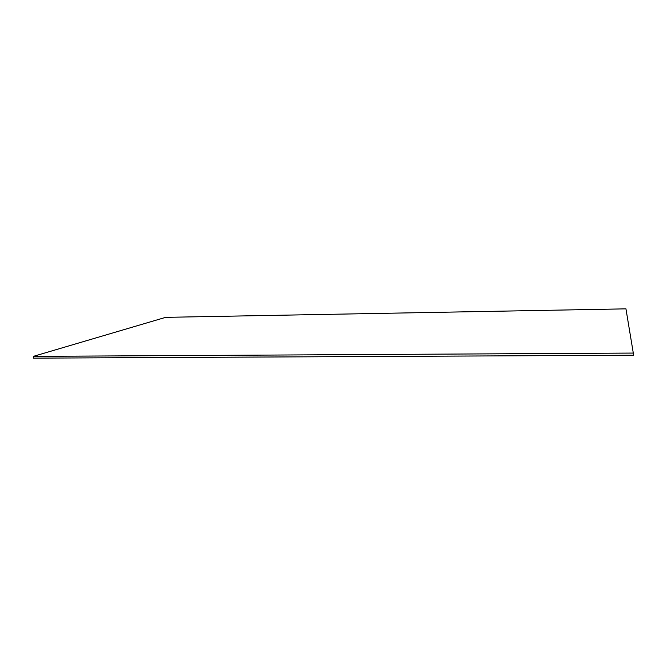 <?xml version="1.0" encoding="UTF-8"?>
<svg xmlns="http://www.w3.org/2000/svg" width="667" height="667" viewBox="0 0 667 667"><rect width="100%" height="100%" fill="white"/><g stroke="black" fill="none" stroke-linecap="round" stroke-linejoin="round"><path stroke-width="1" d="M633.65 355.228L625.946 308.854L165.683 317.342L33.35 356.37L33.533 358.146L633.65 355.228M633.633 353.068L33.35 356.37"/></g></svg>

